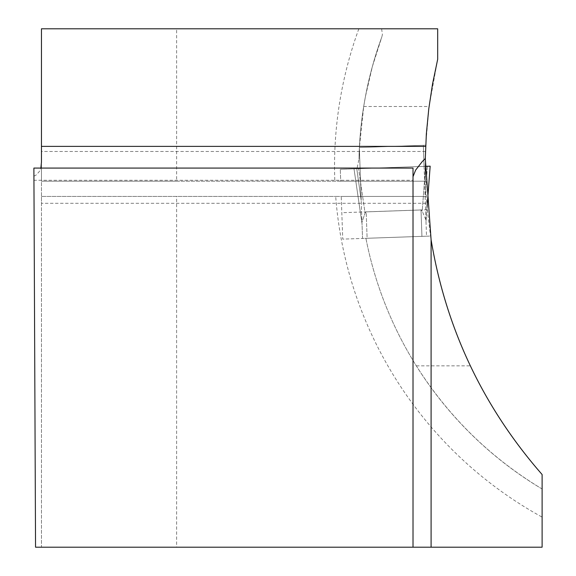 <?xml version="1.0" encoding="UTF-8"?>
<svg xmlns="http://www.w3.org/2000/svg" width="576" height="576" viewBox="0 0 576 576"><rect width="100%" height="100%" fill="white"/><g stroke="black" fill="none" stroke-linecap="round" stroke-linejoin="round"><path stroke-width="0.43" stroke-dasharray="2.88 2.16" d="M542.11 489.002A376.078 376.078 0 0 1 365.918 238.32L342.734 239.126L341.244 196.445L335.693 196.445A400.457 400.457 0 0 0 542.11 517.111L542.11 489.002A376.078 376.078 0 0 1 365.918 238.32A376.078 376.078 0 0 0 416.318 365.839C448.553 416.801 490.478 457.855 542.11 489.002L542.11 474.538C513.079 441.662 489.132 405.425 470.261 365.839A465.235 465.235 0 0 1 430.51 236.059L427.277 209.729L425.909 191.304L425.311 174.629L425.462 151.481L425.477 181.202L425.232 166.342L358.574 168.674L365.069 213.134L361.966 222.163L362.534 238.435L367.106 238.277L362.534 238.435L361.966 222.163L365.069 213.134L366.185 211.882L421.013 209.966L422.215 211.14L425.938 219.931L426.506 236.203L421.934 236.362L426.506 236.203L425.938 219.931L422.215 211.14L425.592 166.334L430.164 166.176L425.995 221.45L425.182 198.187L425.995 221.45L427.054 207.353M381.629 28.8L437.681 28.8L437.681 59.285L429.077 106.502L425.7 145.224L425.232 166.342L340.294 169.308L356.969 168.732L358.999 159.048A376.078 376.078 0 0 1 381.78 37.094L372.406 66.406L365.465 96.394L363.701 106.502L359.395 147.542L358.999 159.048A376.078 376.078 0 0 1 381.78 37.094L382.414 34.668L381.629 28.8L41.458 28.8L41.458 181.202L425.477 181.202L340.711 181.202L340.294 169.308L340.711 181.202L176.616 181.202L176.616 28.8M425.7 145.224L359.395 147.542L425.7 145.224M365.918 238.32L430.51 236.059L342.734 239.126L341.244 196.445L426.218 196.445L41.458 196.445L335.693 196.445M542.11 517.111L542.11 547.2L176.616 547.2L176.616 196.445M426.118 203.299L41.458 203.299L41.458 196.445L41.458 547.2L35.546 547.2L33.89 168.077L413.014 168.077L413.014 180.274L33.948 180.274M413.014 547.2L413.014 180.274M427.277 209.729L341.813 212.71M356.969 168.732L425.232 166.342M41.458 162.13L41.458 547.2L176.616 547.2M176.616 181.202L41.458 181.202L41.458 151.481L41.458 203.299M33.926 176.206L36.439 174.816L39.866 170.856L40.853 168.077M416.318 365.839L470.261 365.839M363.701 106.502L429.077 106.502M425.254 170.806L422.215 211.14L421.013 209.966L421.934 236.362L421.013 209.966L366.185 211.882L367.106 238.277L421.934 236.362L367.106 238.277L366.185 211.882L365.069 213.134L358.574 168.674L354.002 168.833L362.016 223.682L361.21 200.426L362.016 223.682L354.01 168.833L356.789 168.732L361.21 200.426L360.094 168.617L361.21 200.426L356.789 168.732L360.094 168.617L359.359 147.542L360.094 168.617L424.066 166.385L425.182 198.187L424.066 166.385L354.002 168.833L361.987 223.481L354.002 168.833L427.37 166.27L425.182 198.187L427.37 166.27L424.066 166.385L423.331 145.31L424.066 166.385L427.37 166.27L356.789 168.732M430.157 166.176L427.37 166.27L430.157 166.176M359.359 147.542L423.331 145.31L359.359 147.542M358.848 28.8A400.457 400.457 0 0 0 334.829 181.202M425.462 151.481L41.458 151.481M427.054 207.382L426.01 221.242L427.054 207.382"/><path stroke-width="0.86" d="M413.014 176.681L415.606 170.143L422.172 161.676L425.297 158.537L431.093 239.767C445.932 328.507 482.933 406.764 542.11 474.538L542.11 547.2L35.546 547.2L33.89 168.077L413.014 168.077L413.014 547.2M425.297 158.537L426.355 133.819L428.782 108.785L432.562 83.916L437.681 59.285L437.681 28.8L41.458 28.8L41.458 162.13L40.853 168.077M425.254 170.806L425.592 166.334L430.164 166.176L427.054 207.353M430.164 166.176L427.054 207.382L430.164 166.176M425.232 166.342L427.37 166.27M431.093 239.767L431.093 547.2M425.65 146.383L41.458 146.383"/></g></svg>
